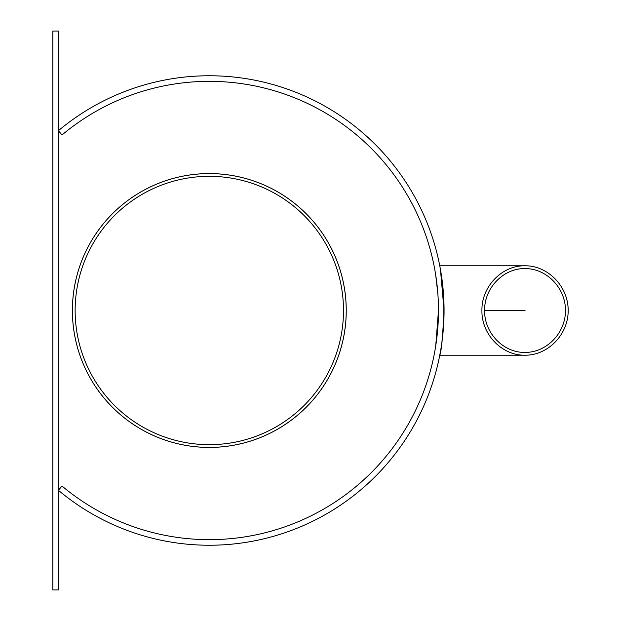 <?xml version="1.0" encoding="UTF-8"?>
<svg xmlns="http://www.w3.org/2000/svg" width="621" height="621" viewBox="0 0 621 621"><rect width="100%" height="100%" fill="white"/><g stroke="black" fill="none" stroke-linecap="round" stroke-linejoin="round"><path stroke-width="0.93" d="M209.316 176.317A134.183 134.183 0 0 1 325.52 377.591A134.183 134.183 0 0 1 93.119 377.591A134.183 134.183 0 0 1 209.316 176.317M209.316 447.43A136.93 136.93 0 0 1 90.736 242.035A136.93 136.93 0 0 1 327.904 242.035A136.93 136.93 0 0 1 209.316 447.43M443.906 302.155L443.759 322.291L444.054 310.267M443.192 290.403L443.464 293.857L443.2 290.426M442.789 286.095L441.694 277.276L442.789 286.095M440.289 268.606L440.421 269.343M443.464 327.143L442.175 340.137M440.429 269.367L444.054 310.5C442.633 337.653 441.205 352.557 439.761 355.212L440.429 351.602M438.465 310.5L435.74 345.765M437.859 293.849L435.74 275.235M62.007 134.974A229.149 229.149 0 0 1 375.992 153.24A229.149 229.149 0 0 1 375.992 467.76A229.149 229.149 0 0 1 62.007 486.026L58.413 490.303A234.738 234.738 0 0 0 380.06 471.595A234.738 234.738 0 0 0 380.06 149.405A234.738 234.738 0 0 0 58.413 130.697L62.007 134.974M58.413 589.95L58.413 31.05L52.824 31.05L52.824 589.95L58.413 589.95M441.694 343.716L441.88 342.396M443.906 318.852L444.054 310.834M440.281 352.418C441.554 349.926 442.812 335.953 444.054 310.5L444.054 310.19M440.631 270.531L441.88 278.604M442.183 280.871L442.781 286.025M443.937 302.908L444.054 310.236M444.054 310.5L444.054 310.958M443.899 319.101L443.759 322.283M481.927 310.5C481.438 286.599 502.001 265.283 525.048 265.788C548.126 265.609 568.347 286.576 568.176 310.5C568.347 334.424 548.126 355.391 525.048 355.212C502.001 355.717 481.438 334.401 481.927 310.5M484.621 310.5C484.163 332.903 503.437 352.891 525.048 352.418C546.682 352.581 565.638 332.926 565.475 310.5C565.638 288.074 546.682 268.419 525.048 268.582C503.437 268.109 484.163 288.097 484.621 310.5L525.048 310.5M209.316 173.593A136.907 136.907 0 0 1 346.231 310.5A136.907 136.907 0 0 1 209.316 447.407A136.907 136.907 0 0 1 72.409 310.5A136.907 136.907 0 0 1 209.316 173.593M439.761 355.212L525.048 355.212M439.761 265.788L525.048 265.788"/></g></svg>
